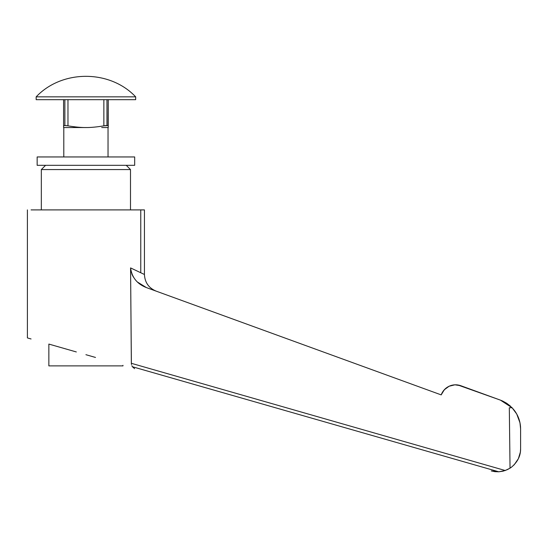 <?xml version="1.0" encoding="UTF-8"?>
<svg xmlns="http://www.w3.org/2000/svg" width="548" height="548" viewBox="0 0 548 548"><rect width="100%" height="100%" fill="white"/><g stroke="black" fill="none" stroke-linecap="round" stroke-linejoin="round"><path stroke-width="0.82" d="M448.113 386.744L449.113 386.23C445.332 388.073 442.688 390.95 441.188 394.882L444.291 389.772L449.113 386.23L454.922 384.812L460.827 385.724C456.854 384.347 452.949 384.518 449.113 386.23L452.792 385.052M457.779 384.956L500.434 400.136L506.715 403.28L512.113 407.767L516.716 414L519.97 422.741L520.6 428.92M452.929 385.032L454.84 384.812M451.531 385.34L450.977 385.504M510.037 468.177L509.311 407.767L510.037 468.177L511.448 467.197L507.708 469.492L503.146 471.15L498.79 471.794L494.913 471.664L491.275 470.938L498.79 471.794L505.242 470.52L498.79 471.794L132.383 366.728L134.596 368.66L132.383 366.728L498.79 471.794L491.275 470.938L498.79 471.794L505.242 470.52L131.349 363.31L130.568 267.91L140.768 272.746L140.768 209.898L31.065 209.898L140.768 209.898L140.768 272.746L130.568 267.91C131.89 277.48 137.178 284.042 146.432 287.597C137.178 284.042 131.89 277.48 130.568 267.91L131.39 363.94L131.349 363.31L505.242 470.52L510.037 468.177L505.242 470.52M520.532 426.851L520.442 425.81M520.134 423.625L519.182 419.72L516.702 413.98M515.065 411.37L512.113 407.767L500.434 400.136L460.827 385.724M520.6 428.94L520.6 448.839L520.6 428.94C520.552 422.508 518.703 416.651 515.058 411.356L515.058 411.356M122.978 365.886L122.978 365.324L122.978 365.886L118.012 365.886L122.978 365.886M95.51 357.447L85.913 354.7M76.323 351.946L48.854 344.076L48.854 365.886L118.012 365.886L48.854 365.886L48.854 344.076L53.82 345.493M31.065 338.972L27.886 338.061M131.876 365.749L132.383 366.728M130.499 209.898L130.499 169.565L41.333 169.565L41.333 209.898L41.333 169.565L45.58 165.318L41.333 169.565L130.499 169.565L126.252 165.318L130.499 169.565L130.499 209.898M130.568 267.91L131.287 272.411M132.541 275.514L133.493 277.199M138.404 282.884L138.973 283.357M509.38 413.26L509.435 417.672M509.503 423.207L509.558 427.646M509.626 433.208L509.729 442.003M509.798 447.778L509.852 452.292M509.914 457.95L509.969 462.485M131.39 363.94L131.499 364.571M146.385 287.584L137.541 282.104M133.452 277.137L131.78 273.822M144.432 209.898L140.768 209.898L144.432 209.898L144.432 274.48L140.768 272.746L144.432 274.48C144.836 282.453 148.72 288.001 156.07 291.104M74.768 351.501L67.383 349.384M509.311 407.767L512.113 407.767L509.311 407.767M441.188 394.882L146.432 287.597L441.188 394.882L443.031 391.334L445.695 388.416M511.448 467.197L514.257 464.697L511.448 467.197C517.613 461.998 520.662 455.881 520.6 448.839L520.367 452.093L520.6 448.839M512.113 407.767L514.606 410.726M510.435 406.137L506.715 403.28L502.605 401.02L506.715 403.28L510.435 406.137M500.434 400.136L502.605 401.02M518.367 458.717L520.367 452.093L518.367 458.717L514.257 464.697M446.264 387.957L447.237 387.272M444.873 389.169L444.291 389.772M63.801 156.954L63.801 127.54L63.801 156.954M108.031 127.54L108.031 156.954L108.031 127.54M105.387 125.636L106.963 125.547L106.963 99.674L106.963 125.547L103.86 125.848L107.908 125.622M65.774 125.581L67.973 125.848C75.11 127.033 81.09 127.595 85.913 127.54C90.742 127.595 96.722 127.033 103.86 125.848L103.86 99.674L103.86 125.848C96.722 127.033 90.742 127.595 85.913 127.54L63.589 127.54L85.913 127.54C81.09 127.595 75.11 127.033 67.973 125.848L64.87 125.547L64.87 99.674L64.87 125.547L66.445 125.636M63.589 99.674L63.589 125.848L64.87 125.547L63.589 125.848L64.87 125.547L63.589 125.848L63.589 99.674M36.161 96.845L36.161 99.674L135.671 99.674L135.671 96.845L36.161 96.845L135.671 96.845L36.161 96.845L135.671 96.845L135.671 99.674L36.161 99.674L36.161 96.845C62.02 69.493 109.806 69.493 135.671 96.845M108.244 127.54L101.702 127.54L108.244 127.54L108.244 99.674L108.1 125.684M63.589 127.54L63.589 125.848M64.87 125.547L65.294 125.554M67.973 125.848L67.973 99.674L67.973 125.848M106.538 125.554L104.421 125.759M105.538 125.622L104.99 125.684M134.678 165.318L134.678 156.954L37.154 156.954L37.154 165.318L134.678 165.318L37.154 165.318L37.154 156.954L134.678 156.954L134.678 165.318M27.4 209.898L27.4 337.917"/></g></svg>
